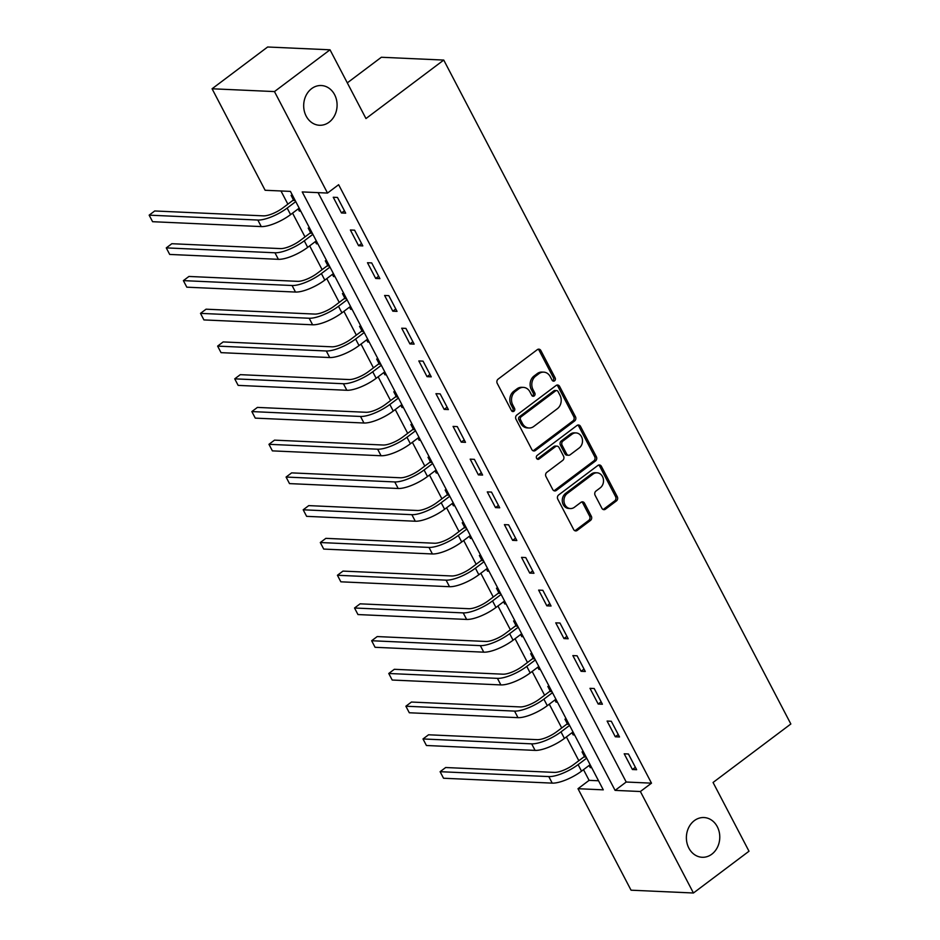 <?xml version="1.0" encoding="UTF-8"?>
<svg xmlns="http://www.w3.org/2000/svg" width="940" height="940" viewBox="0 0 940 940"><rect width="100%" height="100%" fill="white"/><g stroke="black" fill="none" stroke-linecap="round" stroke-linejoin="round"><path stroke-width="1.41" d="M554.565 380.829A2.139 1.798 92.6 0 0 555.152 377.88L540.864 350.561A3.055 2.562 92.6 0 0 537.339 349.633L498.082 379.161A3.055 2.562 92.6 0 0 497.237 383.367L511.524 410.686A2.139 1.798 92.6 0 0 514.58 408.383L512.723 404.846A9.764 8.19 92.6 0 1 515.402 391.369L518.68 388.913A9.764 8.19 92.6 0 1 523.415 387.386A9.764 8.19 92.6 0 1 529.96 391.898L531.805 395.423A2.139 1.798 92.6 0 0 534.86 393.132L533.015 389.595A9.764 8.19 92.6 0 1 535.694 376.118L538.961 373.662A9.764 8.19 92.6 0 1 543.708 372.134A9.764 8.19 92.6 0 1 550.241 376.635L552.097 380.171A2.139 1.798 92.6 0 0 554.565 380.829M552.697 380.865A2.139 1.798 92.6 0 0 553.46 377.798L539.184 350.491A3.055 2.562 92.6 0 0 537.974 349.292M512.124 411.379A2.139 1.798 92.6 0 0 512.888 408.312L511.043 404.776L512.723 404.846M532.404 396.128A2.139 1.798 92.6 0 0 533.18 393.049L531.323 389.524L533.015 389.595M694.319 820.644A19.893 16.697 92.6 0 0 686.893 842.616A19.893 16.697 92.6 0 0 702.18 857.28A19.893 16.697 92.6 0 0 711.839 854.166A19.893 16.697 92.6 0 0 719.264 832.206A19.893 16.697 92.6 0 0 703.966 817.542A19.893 16.697 92.6 0 0 694.319 820.644M311.622 88.63A19.893 16.697 92.6 0 0 304.196 110.603A19.893 16.697 92.6 0 0 319.494 125.267A19.893 16.697 92.6 0 0 329.153 122.153A19.893 16.697 92.6 0 0 336.579 100.181A19.893 16.697 92.6 0 0 321.28 85.528A19.893 16.697 92.6 0 0 311.622 88.63M601.894 508.27A3.055 2.562 92.6 0 0 605.419 509.198L616.44 500.914A3.055 2.562 92.6 0 0 617.275 496.708L601.412 466.369A3.055 2.562 92.6 0 0 597.887 465.441L558.619 494.969A3.055 2.562 92.6 0 0 557.784 499.175L573.647 529.514A3.055 2.562 92.6 0 0 577.172 530.442L590.473 520.443A3.055 2.562 92.6 0 0 591.319 516.225L584.527 503.241A3.055 2.562 92.6 0 0 581.002 502.312L574.399 507.271A8.155 6.85 92.6 0 1 570.439 508.552A8.155 6.85 92.6 0 1 564.164 502.536A8.155 6.85 92.6 0 1 567.208 493.524L593.058 474.089A8.155 6.85 92.6 0 1 597.029 472.808A8.155 6.85 92.6 0 1 603.304 478.824A8.155 6.85 92.6 0 1 600.249 487.837L595.948 491.079A3.055 2.562 92.6 0 0 595.102 495.286L601.894 508.27M212.076 88.771L267.63 47L330.022 49.808L365.965 118.558L443.751 60.066L790.846 723.988L713.061 782.48L749.004 851.229L693.438 893L631.045 890.192L577.994 788.707L603.28 789.847L290.425 191.396L265.127 190.268L212.076 88.771L274.468 91.579L327.52 193.064L302.234 191.925L615.089 790.375L640.387 791.515L693.438 893M330.022 49.808L274.468 91.579M318.084 192.641L626.205 782.021L651.491 783.161L338.635 184.71L327.52 193.064M651.491 783.161L640.387 791.515M574.634 420.967A3.055 2.562 92.6 0 0 575.48 416.761L559.617 386.422A3.055 2.562 92.6 0 0 556.092 385.494L516.824 415.022A3.055 2.562 92.6 0 0 515.99 419.228L531.852 449.567A3.055 2.562 92.6 0 0 535.377 450.495L574.634 420.967L572.954 420.897A3.055 2.562 92.6 0 0 573.788 416.679L557.925 386.352A3.055 2.562 92.6 0 0 556.727 385.153M580.52 426.396L596.371 456.734A3.055 2.562 92.6 0 1 595.537 460.941L556.269 490.469A3.055 2.562 92.6 0 1 552.744 489.54L545.964 476.556A3.055 2.562 92.6 0 1 546.798 472.35L562.719 460.377A3.055 2.562 92.6 0 0 563.553 456.159L559.053 447.546A3.055 2.562 92.6 0 0 555.528 446.618L538.949 459.084A2.139 1.798 92.6 0 1 537.069 455.489L576.995 425.468A3.055 2.562 92.6 0 1 580.52 426.396L578.829 426.325L594.691 456.664L596.371 456.734M333.254 197.259L341.467 212.969L345.685 213.157L337.472 197.447L333.254 197.259M350.373 229.995L358.587 245.704L362.805 245.904L354.591 230.183L350.373 229.995M367.481 262.73L375.695 278.452L379.913 278.639L371.7 262.918L367.481 262.73M384.601 295.466L392.814 311.187L397.032 311.375L388.819 295.665L384.601 295.466M401.709 328.213L409.934 343.923L414.14 344.111L405.927 328.401L401.709 328.213M418.829 360.948L427.042 376.658L431.26 376.846L423.047 361.136L418.829 360.948M435.948 393.684L444.162 409.394L448.38 409.582L440.155 393.872L435.948 393.684M453.056 426.419L461.27 442.141L465.488 442.329L457.275 426.607L453.056 426.419M470.176 459.155L478.389 474.876L482.608 475.064L474.395 459.355L470.176 459.155M487.284 491.902L495.509 507.612L499.716 507.8L491.503 492.09L487.284 491.902M504.404 524.638L512.617 540.347L516.836 540.535L508.622 524.826L504.404 524.638M521.524 557.373L529.737 573.083L533.955 573.271L525.73 557.561L521.524 557.373M538.632 590.109L546.845 605.83L551.063 606.018L542.85 590.297L538.632 590.109M555.752 622.844L563.965 638.566L568.183 638.754L559.97 623.032L555.752 622.844M572.86 655.591L581.085 671.301L585.291 671.489L577.078 655.779L572.86 655.591M589.979 688.327L598.192 704.036L602.411 704.225L594.197 688.515L589.979 688.327M607.099 721.062L615.312 736.772L619.519 736.96L611.306 721.25L607.099 721.062M624.207 753.798L632.42 769.508L636.639 769.707L628.425 753.986L624.207 753.798M280.978 190.973L287.875 204.168M292.563 213.121L304.995 236.904M309.683 245.869L322.115 269.639M326.791 278.604L339.223 302.386M343.911 311.34L356.342 335.122M361.019 344.075L373.45 367.857M378.139 376.811L390.57 400.593M395.258 409.558L407.678 433.328M412.366 442.294L424.798 466.076M429.486 475.029L441.918 498.811M446.594 507.764L459.026 531.547M463.714 540.5L476.145 564.282M480.822 573.247L493.253 597.018M497.941 605.983L510.373 629.753M515.061 638.718L527.493 662.5M532.169 671.454L544.601 695.236M549.289 704.189L561.721 727.971M566.397 736.937L578.829 760.707M583.517 769.672L589.098 780.353L598.545 780.776M292.528 195.426L291.095 195.367L293.327 199.633M298.18 208.903L299.308 211.077L300.741 211.136M309.648 228.162L308.214 228.103L310.447 232.368M315.288 241.639L316.428 243.812L317.861 243.883M326.756 260.897L325.322 260.838L327.566 265.115M332.407 274.386L333.547 276.548L334.981 276.618M343.876 293.644L342.442 293.574L344.674 297.851M349.527 307.122L350.655 309.295L352.089 309.354M360.995 326.38L359.562 326.309L361.794 330.586M366.635 339.857L367.775 342.031L369.209 342.089M378.103 359.115L376.67 359.056L378.902 363.322M383.755 372.593L384.883 374.766L386.316 374.825M395.223 391.851L393.789 391.792L396.022 396.057M400.863 405.328L402.003 407.502L403.436 407.572M412.331 424.586L410.897 424.528L413.142 428.805M417.983 438.064L419.123 440.237L420.544 440.308M429.451 457.334L428.017 457.263L430.25 461.54M435.103 470.811L436.231 472.985L437.664 473.043M446.559 490.069L445.137 489.998L447.37 494.276M452.211 503.546L453.35 505.72L454.784 505.779M463.679 522.804L462.245 522.746L464.478 527.011M469.33 536.282L470.458 538.456L471.892 538.514M480.798 555.54L479.365 555.481L481.597 559.746M486.438 569.017L487.578 571.191L489.012 571.262M497.906 588.276L496.473 588.217L498.705 592.494M503.558 601.753L504.698 603.927L506.12 603.997M515.026 621.023L513.593 620.952L515.825 625.229M520.666 634.5L521.806 636.662L523.239 636.732M532.134 653.758L530.712 653.688L532.945 657.965M537.786 667.236L538.926 669.409L540.359 669.468M549.254 686.494L547.82 686.435L550.053 690.7M554.905 699.971L556.034 702.145L557.467 702.204M566.374 719.229L564.94 719.17L567.173 723.436M572.014 732.707L573.153 734.88L574.587 734.951M583.481 751.965L582.048 751.906L584.28 756.183M589.133 765.442L590.261 767.616L591.695 767.686M443.751 60.066L381.358 57.258L347.306 82.861M589.098 780.353L577.994 788.707M626.205 782.021L615.089 790.375M299.308 211.077L300.318 210.325M316.428 243.812L317.426 243.061M333.547 276.548L334.546 275.796M350.655 309.295L351.666 308.531M367.775 342.031L368.774 341.279M384.883 374.766L385.894 374.014M402.003 407.502L403.002 406.75M419.123 440.237L420.121 439.485M436.231 472.985L437.241 472.221M453.35 505.72L454.349 504.956M470.458 538.456L471.469 537.704M487.578 571.191L488.577 570.439M504.698 603.927L505.697 603.175M521.806 636.662L522.816 635.91M538.926 669.409L539.924 668.645M556.034 702.145L557.044 701.393M573.153 734.88L574.152 734.128M590.261 767.616L591.272 766.864M341.467 212.969L344.428 210.748M358.587 245.704L361.536 243.484M375.695 278.452L378.656 276.219M392.814 311.187L395.775 308.966M409.934 343.923L412.883 341.702M427.042 376.658L430.003 374.437M444.162 409.394L447.111 407.173M461.27 442.141L464.231 439.908M478.389 474.876L481.339 472.656M495.509 507.612L498.459 505.391M512.617 540.347L515.578 538.127M529.737 573.083L532.686 570.862M546.845 605.83L549.806 603.598M563.965 638.566L566.914 636.345M581.085 671.301L584.034 669.08M598.192 704.036L601.154 701.816M615.312 736.772L618.261 734.551M632.42 769.508L635.381 767.287M543.708 372.134L542.016 372.064A9.764 8.19 92.6 0 0 537.28 373.579L538.961 373.662M531.323 389.524A9.764 8.19 92.6 0 1 534.002 376.047L537.28 373.579M523.415 387.386L521.735 387.315A9.764 8.19 92.6 0 0 516.988 388.843L518.68 388.913M511.043 404.776A9.764 8.19 92.6 0 1 513.722 391.298L516.988 388.843M533.051 450.765A3.055 2.562 92.6 0 0 533.685 450.413L572.954 420.897M558.043 391.545A2.139 1.798 92.6 0 0 555.575 390.899L521.113 416.808A2.139 1.798 92.6 0 0 520.525 419.757L522.464 423.494A9.764 8.19 92.6 0 0 529.009 427.994A9.764 8.19 92.6 0 0 533.755 426.466L557.314 408.747A9.764 8.19 92.6 0 0 559.993 395.27L558.043 391.545M556.609 390.558L554.929 390.488A2.139 1.798 92.6 0 0 553.883 390.817L555.575 390.899M529.009 427.994L527.328 427.912A9.764 8.19 92.6 0 1 520.784 423.411L518.833 419.687A2.139 1.798 92.6 0 1 519.421 416.737L553.883 390.817M553.954 490.739A3.055 2.562 92.6 0 0 554.588 490.398L593.845 460.87A3.055 2.562 92.6 0 0 594.691 456.664M557.009 446.136L555.329 446.065A3.055 2.562 92.6 0 0 553.848 446.547L537.269 459.014L538.949 459.084M579.24 447.945A8.155 6.85 92.6 0 0 582.295 438.933A8.155 6.85 92.6 0 0 576.02 432.917A8.155 6.85 92.6 0 0 572.061 434.198L562.942 441.036A3.055 2.562 92.6 0 0 562.108 445.255L566.609 453.867A3.055 2.562 92.6 0 0 570.134 454.796L579.24 447.945M576.02 432.917L574.328 432.846A8.155 6.85 92.6 0 0 570.369 434.115L572.061 434.198M568.653 455.265L566.973 455.195A3.055 2.562 92.6 0 1 564.928 453.785L560.428 445.172A3.055 2.562 92.6 0 1 561.262 440.966L570.369 434.115M578.829 426.325A3.055 2.562 92.6 0 0 577.618 425.127M597.029 472.808L595.337 472.738A8.155 6.85 92.6 0 0 591.378 474.007L593.058 474.089M570.439 508.552L568.759 508.481A8.155 6.85 92.6 0 1 562.484 502.465A8.155 6.85 92.6 0 1 565.528 493.453L591.378 474.007M574.857 530.712A3.055 2.562 92.6 0 0 575.48 530.371L588.793 520.361A3.055 2.562 92.6 0 0 589.627 516.154L582.835 503.17A3.055 2.562 92.6 0 0 581.637 501.972M603.104 509.468A3.055 2.562 92.6 0 0 603.739 509.128L614.748 500.844A3.055 2.562 92.6 0 0 615.582 496.637L599.732 466.299A3.055 2.562 92.6 0 0 598.522 465.1M295.207 200.549L292.845 200.432L282.94 207.881A15.534 4.806 152.4 0 1 263.4 215.859L154.712 210.971L149.155 215.154L257.842 220.042A23.312 7.203 -27.6 0 0 287.158 208.069L295.759 201.607M292.845 200.432L294.091 198.399M149.155 215.154L152.586 221.699L261.261 226.587A23.312 7.203 -27.6 0 0 290.578 214.626L299.179 208.151M312.315 233.285L309.953 233.179L300.048 240.617A15.534 4.806 152.4 0 1 280.508 248.595L171.832 243.719L166.274 247.89L274.95 252.778A23.312 7.203 -27.6 0 0 304.266 240.816L312.879 234.342M309.953 233.179L311.199 231.146M166.274 247.89L169.694 254.435L278.381 259.322A23.312 7.203 -27.6 0 0 307.686 247.361L316.298 240.887M329.435 266.02L327.073 265.914L317.168 273.364A15.534 4.806 152.4 0 1 297.627 281.33L188.94 276.454L183.382 280.625L292.07 285.513A23.312 7.203 -27.6 0 0 321.386 273.552L329.987 267.078M327.073 265.914L328.319 263.882M183.382 280.625L186.813 287.182L295.489 292.058A23.312 7.203 -27.6 0 0 324.805 280.096L333.406 273.622M346.555 298.755L344.181 298.65L334.288 306.099A15.534 4.806 152.4 0 1 314.736 314.078L206.06 309.19L200.502 313.373L309.178 318.249A23.312 7.203 -27.6 0 0 338.494 306.287L347.107 299.813M344.181 298.65L345.427 296.617M200.502 313.373L203.921 319.917L312.609 324.794A23.312 7.203 -27.6 0 0 341.925 312.832L350.526 306.358M363.663 331.491L361.301 331.385L351.396 338.835A15.534 4.806 152.4 0 1 331.855 346.813L223.168 341.925L217.622 346.108L326.298 350.984A23.312 7.203 -27.6 0 0 355.614 339.023L364.215 332.548M361.301 331.385L362.546 329.353M217.622 346.108L221.041 352.653L329.717 357.541A23.312 7.203 -27.6 0 0 359.033 345.568L367.646 339.105M380.782 364.227L378.421 364.121L368.515 371.57A15.534 4.806 152.4 0 1 348.963 379.548L240.288 374.661L234.73 378.844L343.417 383.731A23.312 7.203 -27.6 0 0 372.734 371.758L381.335 365.296M378.421 364.121L379.654 362.088M234.73 378.844L238.149 385.388L346.837 390.276A23.312 7.203 -27.6 0 0 376.153 378.315L384.754 371.84M397.89 396.974L395.529 396.868L385.623 404.306A15.534 4.806 152.4 0 1 366.083 412.284L257.407 407.408L251.85 411.579L360.525 416.467A23.312 7.203 -27.6 0 0 389.841 404.494L398.443 398.031M395.529 396.868L396.774 394.823M251.85 411.579L255.269 418.124L363.956 423.012A23.312 7.203 -27.6 0 0 393.261 411.05L401.873 404.576M415.01 429.709L412.648 429.603L402.743 437.053A15.534 4.806 152.4 0 1 383.203 445.02L274.515 440.143L268.958 444.315L377.645 449.203A23.312 7.203 -27.6 0 0 406.961 437.241L415.562 430.767M412.648 429.603L413.894 427.571M268.958 444.315L272.389 450.871L381.064 455.747A23.312 7.203 -27.6 0 0 410.38 443.786L418.981 437.312M432.13 462.445L429.756 462.339L419.863 469.788A15.534 4.806 152.4 0 1 400.311 477.767L291.635 472.879L286.077 477.05L394.753 481.938A23.312 7.203 -27.6 0 0 424.069 469.977L432.682 463.502M429.756 462.339L431.002 460.306M286.077 477.05L289.497 483.606L398.184 488.483A23.312 7.203 -27.6 0 0 427.5 476.521L436.101 470.047M449.238 495.18L446.876 495.075L436.971 502.524A15.534 4.806 152.4 0 1 417.43 510.502L308.743 505.614L303.197 509.797L411.873 514.673A23.312 7.203 -27.6 0 0 441.189 502.712L449.79 496.238M446.876 495.075L448.122 493.042M303.197 509.797L306.616 516.342L415.292 521.23A23.312 7.203 -27.6 0 0 444.608 509.257L453.221 502.794M466.358 527.916L463.996 527.81L454.091 535.26A15.534 4.806 152.4 0 1 434.538 543.238L325.863 538.35L320.305 542.533L428.993 547.421A23.312 7.203 -27.6 0 0 458.297 535.447L466.91 528.985M463.996 527.81L465.23 525.777M320.305 542.533L323.724 549.077L432.412 553.966A23.312 7.203 -27.6 0 0 461.728 541.992L470.329 535.53M483.466 560.663L481.104 560.557L471.199 567.995A15.534 4.806 152.4 0 1 451.658 575.973L342.982 571.097L337.425 575.268L446.101 580.156A23.312 7.203 -27.6 0 0 475.417 568.183L484.018 561.721M481.104 560.557L482.349 558.513M337.425 575.268L340.844 581.813L449.52 586.701A23.312 7.203 -27.6 0 0 478.836 574.74L487.449 568.265M500.585 593.399L498.224 593.293L488.318 600.742A15.534 4.806 152.4 0 1 468.778 608.709L360.09 603.832L354.533 608.004L463.22 612.892A23.312 7.203 -27.6 0 0 492.537 600.93L501.138 594.456M498.224 593.293L499.469 591.26M354.533 608.004L357.964 614.56L466.639 619.436A23.312 7.203 -27.6 0 0 495.956 607.475L504.557 601.001M517.693 626.134L515.332 626.028L505.426 633.478A15.534 4.806 152.4 0 1 485.886 641.456L377.21 636.568L371.653 640.739L480.328 645.627A23.312 7.203 -27.6 0 0 509.645 633.666L518.257 627.192M515.332 626.028L516.577 623.995M371.653 640.739L375.072 647.296L483.759 652.172A23.312 7.203 -27.6 0 0 513.076 640.211L521.677 633.736M534.813 658.87L532.451 658.764L522.546 666.213A15.534 4.806 152.4 0 1 503.006 674.192L394.318 669.303L388.761 673.486L497.448 678.363A23.312 7.203 -27.6 0 0 526.764 666.401L535.365 659.927M532.451 658.764L533.697 656.731M388.761 673.486L392.191 680.031L500.867 684.919A23.312 7.203 -27.6 0 0 530.184 672.946L538.785 666.484M551.933 691.605L549.559 691.499L539.666 698.949A15.534 4.806 152.4 0 1 520.114 706.927L411.438 702.039L405.88 706.222L514.556 711.098A23.312 7.203 -27.6 0 0 543.872 699.137L552.485 692.674M549.559 691.499L550.805 689.466M405.88 706.222L409.299 712.767L517.987 717.655A23.312 7.203 -27.6 0 0 547.303 705.682L555.904 699.219M569.041 724.352L566.679 724.246L556.774 731.684A15.534 4.806 152.4 0 1 537.234 739.663L428.546 734.786L423 738.957L531.676 743.846A23.312 7.203 -27.6 0 0 560.992 731.872L569.593 725.41M566.679 724.246L567.924 722.202M423 738.957L426.419 745.502L535.095 750.39A23.312 7.203 -27.6 0 0 564.411 738.429L573.024 731.955M586.161 757.088L583.799 756.982L573.894 764.42A15.534 4.806 152.4 0 1 554.353 772.398L445.666 767.522L440.108 771.693L548.796 776.581A23.312 7.203 -27.6 0 0 578.112 764.62L586.713 758.145M583.799 756.982L585.044 754.949M440.108 771.693L443.539 778.238L552.215 783.126A23.312 7.203 -27.6 0 0 581.531 771.164L590.132 764.69M553.46 377.798L555.152 377.88M512.888 408.312L514.58 408.383M533.18 393.049L534.86 393.132M534.002 376.047L535.694 376.118M513.722 391.298L515.402 391.369M539.184 350.491L540.864 350.561M533.685 450.413L535.377 450.495M557.925 386.352L559.617 386.422M573.788 416.679L575.48 416.761M519.421 416.737L521.113 416.808M518.833 419.687L520.525 419.757M520.784 423.411L522.464 423.494M593.845 460.87L595.537 460.941M554.588 490.398L556.269 490.469M553.848 446.547L555.528 446.618M561.262 440.966L562.942 441.036M560.428 445.172L562.108 445.255M564.928 453.785L566.609 453.867M565.528 493.453L567.208 493.524M582.835 503.17L584.527 503.241M589.627 516.154L591.319 516.225M588.793 520.361L590.473 520.443M575.48 530.371L577.172 530.442M599.732 466.299L601.412 466.369M615.582 496.637L617.275 496.708M614.748 500.844L616.44 500.914M603.739 509.128L605.419 509.198M287.158 208.069L290.578 214.626M257.842 220.042L261.261 226.587M304.266 240.816L307.686 247.361M274.95 252.778L278.381 259.322M321.386 273.552L324.805 280.096M292.07 285.513L295.489 292.058M338.494 306.287L341.925 312.832M309.178 318.249L312.609 324.794M355.614 339.023L359.033 345.568M326.298 350.984L329.717 357.541M372.734 371.758L376.153 378.315M343.417 383.731L346.837 390.276M389.841 404.494L393.261 411.05M360.525 416.467L363.956 423.012M406.961 437.241L410.38 443.786M377.645 449.203L381.064 455.747M424.069 469.977L427.5 476.521M394.753 481.938L398.184 488.483M441.189 502.712L444.608 509.257M411.873 514.673L415.292 521.23M458.297 535.447L461.728 541.992M428.993 547.421L432.412 553.966M475.417 568.183L478.836 574.74M446.101 580.156L449.52 586.701M492.537 600.93L495.956 607.475M463.22 612.892L466.639 619.436M509.645 633.666L513.076 640.211M480.328 645.627L483.759 652.172M526.764 666.401L530.184 672.946M497.448 678.363L500.867 684.919M543.872 699.137L547.303 705.682M514.556 711.098L517.987 717.655M560.992 731.872L564.411 738.429M531.676 743.846L535.095 750.39M578.112 764.62L581.531 771.164M548.796 776.581L552.215 783.126"/></g></svg>

